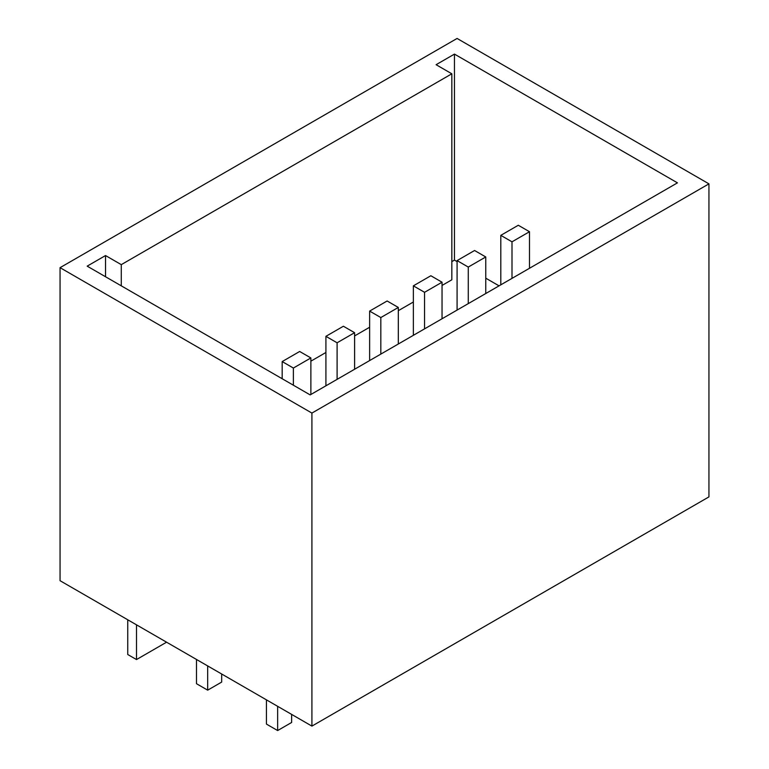 <?xml version="1.0" encoding="UTF-8"?>
<svg xmlns="http://www.w3.org/2000/svg" width="769" height="769" viewBox="0 0 769 769"><rect width="100%" height="100%" fill="white"/><g stroke="black" fill="none" stroke-linecap="round" stroke-linejoin="round"><path stroke-width="1.15" d="M311.916 726.109L708.941 496.889L708.941 183.858L457.084 38.45L60.059 267.67L60.059 580.701L311.916 726.109L311.916 413.078L60.059 267.67M499.052 285.847L485.768 278.176M457.084 261.614L454.46 260.095L451.836 261.614M451.836 73.795L121.281 264.642L105.536 255.548L87.176 266.151L310.167 394.901L677.451 182.849L454.46 54.099L436.09 64.702L451.836 73.795L451.836 279.791L442.04 285.443M413.357 302.006L398.313 310.686M369.629 327.248L354.596 335.928M325.912 352.49L310.868 361.17M282.185 377.733L281.31 378.242M708.941 183.858L311.916 413.078M454.46 260.095L454.46 54.099M121.281 285.847L121.281 264.642M105.536 276.753L105.536 255.548M529.495 231.719L518.296 225.259L500.811 235.352L512 241.822L529.495 231.719L529.495 268.275M512 241.822L512 278.368M500.811 235.352L500.811 284.838M310.868 357.941L299.67 351.481L282.185 361.574L293.373 368.043L310.868 357.941L310.868 394.497M293.373 368.043L293.373 385.202M282.185 361.574L282.185 378.742M354.596 332.698L343.397 326.239L325.912 336.332L337.101 342.791L354.596 332.698L354.596 369.245M337.101 342.791L337.101 379.348M325.912 336.332L325.912 385.807M485.768 256.961L474.569 250.502L457.084 260.604L468.273 267.064L485.768 256.961L485.768 293.518M468.273 267.064L468.273 303.611M457.084 260.604L457.084 310.08M424.555 292.307L442.04 282.213L430.851 275.744L413.357 285.847L424.555 292.307L424.555 328.863M413.357 285.847L413.357 335.322M442.04 282.213L442.04 318.76M398.313 307.456L387.124 300.987L369.629 311.089L380.828 317.549L398.313 307.456L398.313 344.003M380.828 317.549L380.828 354.105M369.629 311.089L369.629 360.565M277.638 706.317L277.638 730.55L291.634 722.476L291.634 714.391M277.638 730.55L266.439 724.09L266.439 699.848M207.678 665.925L207.678 690.158L221.674 682.084L221.674 674M207.678 690.158L196.48 683.699L196.48 659.466M166.575 642.192L136.498 659.562L136.498 624.822M136.498 659.562L127.75 654.515L127.75 619.776"/></g></svg>
